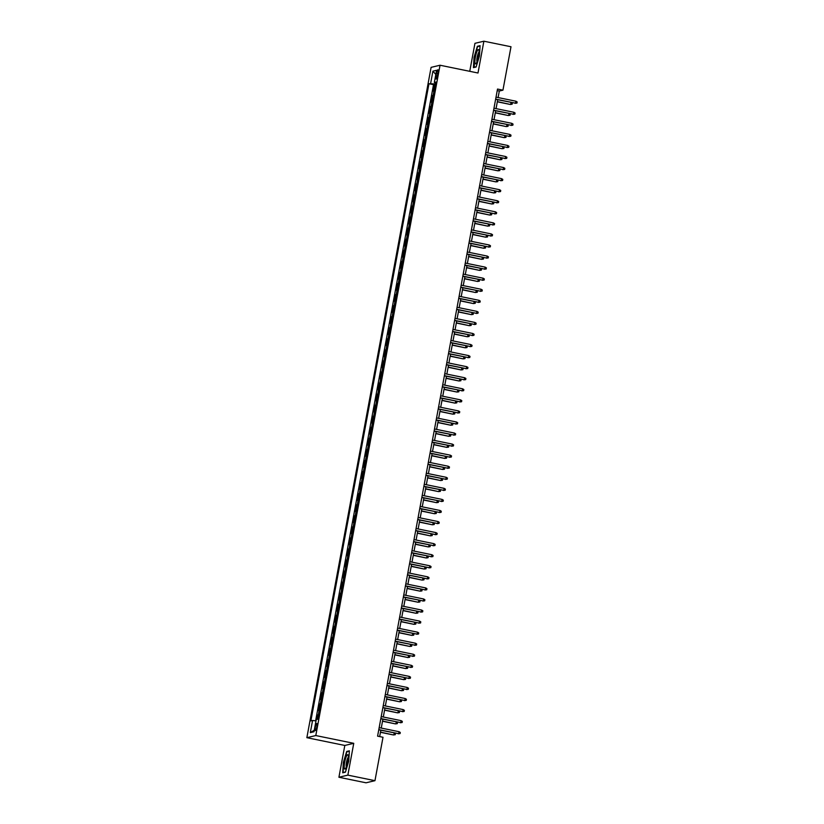 <?xml version="1.0" encoding="UTF-8"?>
<svg xmlns="http://www.w3.org/2000/svg" width="824" height="824" viewBox="0 0 824 824"><rect width="100%" height="100%" fill="white"/><g stroke="black" fill="none" stroke-linecap="round" stroke-linejoin="round"><path stroke-width="1.24" d="M316.838 726.85A3.615 0.721 -78.4 0 0 316.787 723.493A3.615 0.721 -78.4 0 0 315.293 727.221A3.615 0.721 -78.4 0 0 315.334 730.579A3.615 0.721 -78.4 0 0 316.838 726.85M338.922 777.248L347.852 775.126L353.753 743.32L344.813 745.452L338.922 777.248L366.021 782.8L374.961 780.678L383.006 737.264L377.588 736.151L497.521 89.054L502.939 90.166L510.993 46.752L483.884 41.2L474.943 43.322L469.752 71.317M344.813 745.452L306.858 737.686L431.096 67.362L440.037 65.23L315.798 735.554L306.858 737.686M434.382 90.867L433.094 91.104L434.33 84.47L435.525 84.707M433.568 95.285L432.281 95.532L433.476 95.769M432.281 95.532L431.045 102.166L432.332 101.929M430.283 112.991L428.995 113.228L430.231 106.584L431.426 106.832M428.233 124.053L426.945 124.29L428.181 117.647L429.376 117.894M426.183 135.115L424.896 135.352L426.132 128.709L427.326 128.956M424.133 146.167L422.846 146.415L424.082 139.771L425.277 140.018M422.084 157.23L420.796 157.477L422.032 150.833L423.227 151.08M420.034 168.292L418.747 168.529L419.972 161.895L421.177 162.143M417.984 179.354L416.697 179.591L417.923 172.958L419.128 173.205M415.935 190.416L414.647 190.653L415.873 184.02L417.078 184.267M413.885 201.478L412.597 201.715L413.823 195.082L415.028 195.329M411.835 212.541L410.548 212.777L411.773 206.144L412.978 206.391M409.786 223.603L408.498 223.84L409.724 217.206L410.929 217.454M407.736 234.665L406.448 234.902L407.674 228.269L408.879 228.506M405.686 245.727L404.399 245.964L405.624 239.331L406.829 239.568M403.636 256.789L402.349 257.026L403.575 250.393L404.769 250.63M401.587 267.852L400.299 268.088L401.525 261.445L402.72 261.692M399.537 278.914L398.25 279.151L399.475 272.507L400.67 272.754M397.487 289.966L396.2 290.213L397.426 283.569L398.62 283.817M395.438 301.028L394.15 301.275L395.376 294.632L396.571 294.879M393.388 312.09L392.1 312.337L393.326 305.694L394.521 305.941M391.338 323.152L390.04 323.389L391.276 316.756L392.471 317.003M389.278 334.214L387.991 334.451L389.227 327.818L390.422 328.065M387.228 345.277L385.941 345.514L387.177 338.88L388.372 339.127M385.179 356.339L383.891 356.576L385.127 349.942L386.322 350.19M383.129 367.401L381.842 367.638L383.078 361.005L384.272 361.252M381.079 378.463L379.792 378.7L381.028 372.067L382.223 372.314M379.03 389.525L377.742 389.762L378.978 383.129L380.173 383.366M376.98 400.588L375.692 400.825L376.928 394.191L378.123 394.428M374.93 411.65L373.643 411.887L374.879 405.253L376.074 405.49M372.881 422.712L371.593 422.949L372.829 416.305L374.024 416.553M370.831 433.774L369.543 434.011L370.769 427.368L371.974 427.615M368.781 444.826L367.494 445.073L368.719 438.43L369.924 438.677M366.732 455.888L365.444 456.136L366.67 449.492L367.875 449.739M364.682 466.951L363.394 467.187L364.62 460.554L365.825 460.801M362.632 478.013L361.345 478.25L362.57 471.616L363.775 471.864M360.582 489.075L359.295 489.312L360.521 482.679L361.726 482.926M358.533 500.137L357.245 500.374L358.471 493.741L359.676 493.988M356.483 511.199L355.196 511.436L356.421 504.803L357.626 505.05M354.433 522.262L353.146 522.498L354.372 515.865L355.577 516.112M352.384 533.324L351.096 533.561L352.322 526.927L353.517 527.175M350.334 544.386L349.046 544.623L350.272 537.99L351.467 538.226M348.284 555.448L346.997 555.685L348.222 549.052L349.417 549.289M346.234 566.51L344.947 566.747L346.173 560.104L347.368 560.351M344.185 577.572L342.897 577.809L344.123 571.166L345.318 571.413M342.135 588.624L340.848 588.872L342.073 582.228L343.268 582.475M340.085 599.687L338.788 599.934L340.024 593.29L341.218 593.538M338.025 610.749L336.738 610.996L337.974 604.352L339.169 604.6M335.976 621.811L334.688 622.048L335.924 615.415L337.119 615.662M333.926 632.873L332.639 633.11L333.875 626.477L335.069 626.724M331.876 643.935L330.589 644.172L331.825 637.539L333.02 637.786M329.827 654.998L328.539 655.235L329.775 648.601L330.97 648.849M327.777 666.06L326.489 666.297L327.725 659.664L328.92 659.911M325.727 677.122L324.44 677.359L325.676 670.726L326.871 670.973M323.678 688.184L322.39 688.421L323.626 681.788L324.821 682.025M321.628 699.246L320.34 699.483L321.576 692.85L322.771 693.087M319.578 710.309L318.291 710.546L319.516 703.912L320.721 704.149M436.493 73.367L436.04 75.808A3.502 0.7 -78.4 0 0 436.092 79.063A3.502 0.7 -78.4 0 0 437.544 75.448L437.997 73.017A3.502 0.7 -78.4 0 0 437.946 69.762A3.502 0.7 -78.4 0 0 436.493 73.367L437.874 73.655M435.669 83.945L428.964 83.729L310.875 720.866L312.564 720.464L310.318 732.629L313.985 731.764L316.241 719.589L317.93 719.187L436.02 82.05L434.33 82.451L435.855 82.956M430.653 83.327L432.909 71.152L436.586 70.287L434.33 82.451M434.33 84.47L433.517 84.656L315.613 720.846M318.764 714.727L317.467 714.964L316.632 719.496M319.516 703.912L320.814 703.665M321.576 692.85L322.864 692.603M323.626 681.788L324.913 681.541M325.676 670.726L326.963 670.489M327.725 659.664L329.013 659.427M329.775 648.601L331.063 648.364M331.825 637.539L333.112 637.302M333.875 626.477L335.162 626.24M335.924 615.415L337.212 615.178M337.974 604.352L339.261 604.116M340.024 593.29L341.311 593.053M342.073 582.228L343.361 581.991M344.123 571.166L345.411 570.929M346.173 560.104L347.46 559.867M348.222 549.052L349.51 548.805M350.272 537.99L351.56 537.742M352.322 526.927L353.609 526.691M354.372 515.865L355.659 515.628M356.421 504.803L357.709 504.566M358.471 493.741L359.758 493.504M360.521 482.679L361.808 482.442M362.57 471.616L363.858 471.38M364.62 460.554L365.908 460.317M366.67 449.492L367.957 449.255M368.719 438.43L370.017 438.193M370.769 427.368L372.067 427.131M372.829 416.305L374.117 416.068M374.879 405.253L376.166 405.006M376.928 394.191L378.216 393.944M378.978 383.129L380.266 382.882M381.028 372.067L382.315 371.83M383.078 361.005L384.365 360.768M385.127 349.942L386.415 349.706M387.177 338.88L388.464 338.643M389.227 327.818L390.514 327.581M391.276 316.756L392.564 316.519M393.326 305.694L394.614 305.457M395.376 294.632L396.663 294.395M397.426 283.569L398.713 283.332M399.475 272.507L400.763 272.27M401.525 261.445L402.812 261.208M403.575 250.393L404.862 250.146M405.624 239.331L406.912 239.084M407.674 228.269L408.962 228.021M409.724 217.206L411.011 216.97M411.773 206.144L413.061 205.907M413.823 195.082L415.111 194.845M415.873 184.02L417.16 183.783M417.923 172.958L419.21 172.721M419.972 161.895L421.27 161.659M422.032 150.833L423.32 150.596M424.082 139.771L425.369 139.534M426.132 128.709L427.419 128.472M428.181 117.647L429.469 117.41M430.231 106.584L431.519 106.347M347.852 775.126L374.961 780.678M353.753 743.32L315.798 735.554M440.037 65.23L477.992 73.006L483.884 41.2M498.108 97.562L499.313 91.021L502.939 90.166M379.668 736.574L380.843 730.239M381.255 728.066L382.892 719.177M383.304 717.004L384.942 708.125M385.354 705.941L386.992 697.063M387.404 694.879L389.052 686.001M389.453 683.817L391.101 674.938M391.503 672.755L393.151 663.876M393.553 661.703L395.201 652.814M395.602 650.641L397.25 641.752M397.652 639.579L399.3 630.69M399.702 628.516L401.35 619.627M401.752 617.454L403.399 608.565M403.801 606.392L405.449 597.503M405.851 595.33L407.499 586.441M407.901 584.268L409.549 575.379M409.95 573.205L411.598 564.316M412 562.143L413.648 553.264M414.05 551.081L415.698 542.202M416.099 540.019L417.747 531.14M418.149 528.957L419.797 520.078M420.199 517.894L421.847 509.016M422.248 506.842L423.897 497.954M424.298 495.78L425.946 486.891M426.348 484.718L427.996 475.829M428.398 473.656L430.046 464.767M430.447 462.594L432.095 453.705M432.507 451.531L434.145 442.642M434.557 440.469L436.195 431.58M436.607 429.407L438.244 420.518M438.656 418.345L440.304 409.466M440.706 407.283L442.354 398.404M442.756 396.22L444.404 387.342M444.806 385.158L446.454 376.28M446.855 374.096L448.503 365.217M448.905 363.044L450.553 354.155M450.955 351.982L452.603 343.093M453.004 340.92L454.652 332.031M455.054 329.858L456.702 320.969M457.104 318.795L458.752 309.906M459.153 307.733L460.801 298.844M461.203 296.671L462.851 287.782M463.253 285.609L464.901 276.72M465.303 274.547L466.951 265.658M467.352 263.484L469 254.606M469.402 252.422L471.05 243.543M471.452 241.36L473.1 232.481M473.501 230.298L475.149 221.419M475.551 219.236L477.199 210.357M477.601 208.184L479.249 199.295M479.65 197.121L481.298 188.233M481.7 186.059L483.348 177.17M483.76 174.997L485.398 166.108M485.81 163.935L487.447 155.046M487.859 152.873L489.497 143.984M489.909 141.81L491.557 132.922M491.959 130.748L493.607 121.859M494.009 119.686L495.657 110.807M496.058 108.624L497.706 99.745M497.233 90.599L499.313 91.021M433.517 84.656L428.964 83.729M317.467 714.964L318.672 715.211M312.564 720.464L316.004 720.887M435.814 74.448L432.909 71.152M310.318 732.629L314.274 730.198M474.058 57.278L473.419 67.64L476.118 67.001L479.434 56.001L480.073 45.65L477.374 46.288L474.058 57.278L477.58 46.659L480.042 46.072M345.421 772.16L348.748 761.17L349.376 750.819L346.688 751.457L343.361 762.447L342.722 772.799L345.421 772.16M478.311 46.484L477.374 46.288M347.615 751.643L346.688 751.457M495.615 99.313L515.536 103.196L495.657 99.127M515.906 101.208L517.142 101.96L516.936 103.072L515.536 103.196L515.906 101.208L496.027 97.139M516.936 103.072L515.103 103.299M511.374 102.537L512.312 103.113L512.106 104.215L510.272 104.452L497.356 101.62M512.106 104.215L510.705 104.349L511.055 102.475M510.272 104.452L497.325 101.805M478.538 56.31A7.344 1.473 -78.4 0 0 478.847 50.058A7.344 1.473 -78.4 0 0 475.397 57.062A7.344 1.473 -78.4 0 0 476.097 63.52A7.344 1.473 -78.4 0 0 478.538 56.31M479.022 52.097A5.026 1.009 -78.4 0 0 477.168 57.206A5.026 1.009 -78.4 0 0 477.055 61.718M474.243 67.444L474.356 57.309M476.19 66.754L473.738 67.341M348.212 755.443A7.344 1.473 -78.4 0 0 348.15 755.227A7.344 1.473 -78.4 0 0 345.503 758.801A7.344 1.473 -78.4 0 0 344.329 768.267A7.344 1.473 -78.4 0 0 345.4 768.689A7.344 1.473 -78.4 0 0 347.656 762.396A7.344 1.473 -78.4 0 0 348.212 755.443M348.325 757.266A5.026 1.009 -78.4 0 0 346.677 761.386A5.026 1.009 -78.4 0 0 346.224 766.505A5.026 1.009 -78.4 0 0 346.358 766.886M345.493 771.923L343.052 772.51L343.659 762.478L346.883 751.818L349.355 751.231M493.566 110.375L513.486 114.258L493.607 110.189M513.857 112.27L515.093 113.022L514.887 114.134L513.486 114.258L513.857 112.27L493.978 108.201M514.887 114.134L513.053 114.361M491.516 121.437L511.436 125.32L491.557 121.252M511.807 123.332L513.043 124.084L512.837 125.197L511.436 125.32L511.807 123.332L491.918 119.264M512.837 125.197L511.004 125.423M489.466 132.499L509.387 136.382L489.507 132.314M509.757 134.394L510.993 135.146L510.787 136.248L509.387 136.382L509.757 134.394L489.868 130.326M510.787 136.248L508.954 136.485M487.417 143.561L507.337 147.445L487.458 143.376M507.708 145.457L508.944 146.208L508.738 147.311L507.337 147.445L507.708 145.457L487.818 141.388M508.738 147.311L506.904 147.548M509.325 113.599L510.262 114.175L510.056 115.278L508.223 115.515L495.306 112.672M510.056 115.278L508.655 115.412L509.005 113.537M508.223 115.515L495.276 112.857M507.275 124.661L508.212 125.238L508.006 126.34L506.173 126.577L493.257 123.734M508.006 126.34L506.606 126.474L506.956 124.599M506.173 126.577L493.226 123.919M505.225 135.723L506.152 136.3L505.957 137.402L504.123 137.639L491.207 134.796M505.957 137.402L504.556 137.536L504.906 135.661M504.123 137.639L491.166 134.982M503.176 146.785L504.103 147.352L503.907 148.464L502.074 148.701L489.157 145.858M503.907 148.464L502.506 148.598L502.856 146.724M502.074 148.701L489.116 146.044M485.367 154.624L505.287 158.507L485.408 154.438M505.658 156.519L506.894 157.271L506.688 158.373L505.287 158.507L505.658 156.519L485.769 152.45M506.688 158.373L504.854 158.61M501.126 157.847L502.053 158.414L501.847 159.526L500.024 159.763L487.108 156.921M501.847 159.526L500.456 159.66L500.807 157.786M500.024 159.763L487.066 157.106M483.317 165.686L503.237 169.569L483.348 165.5M503.608 167.581L504.844 168.333L504.638 169.435L503.237 169.569L503.608 167.581L483.719 163.502M504.638 169.435L502.805 169.672M499.076 168.91L500.003 169.476L499.797 170.589L497.974 170.815L485.058 167.983M499.797 170.589L498.407 170.712L498.757 168.838M497.974 170.815L485.017 168.168M481.267 176.748L501.188 180.631L481.298 176.563M501.558 178.643L502.784 179.395L502.589 180.497L501.188 180.631L501.558 178.643L481.669 174.564M502.589 180.497L500.755 180.734M497.026 179.972L497.954 180.538L497.748 181.651L495.924 181.877L483.008 179.045M497.748 181.651L496.357 181.774L496.707 179.9M495.924 181.877L482.967 179.23M479.218 187.81L499.138 191.693L479.249 187.625M499.509 189.695L500.734 190.457L500.539 191.559L499.138 191.693L499.509 189.695L479.62 185.627M500.539 191.559L498.705 191.796M494.977 191.034L495.904 191.601L495.698 192.713L493.875 192.94L480.959 190.107M495.698 192.713L494.307 192.837L494.658 190.962M493.875 192.94L480.917 190.293M477.168 198.872L497.088 202.756L477.199 198.687M497.459 200.757L498.685 201.52L498.479 202.622L497.088 202.756L497.459 200.757L477.57 196.689M498.479 202.622L496.656 202.858M492.927 202.096L493.854 202.663L493.648 203.775L491.825 204.002L478.909 201.169M493.648 203.775L492.258 203.899L492.608 202.024M491.825 204.002L478.868 201.355M475.118 209.924L495.039 213.818L475.149 209.739M495.409 211.82L496.635 212.582L496.429 213.684L495.039 213.818L495.409 211.82L475.52 207.751M496.429 213.684L494.606 213.921M490.877 213.159L491.804 213.725L491.598 214.827L489.775 215.064L476.859 212.232M491.598 214.827L490.208 214.961L490.558 213.086M489.775 215.064L476.818 212.417M473.069 220.987L492.989 224.88L473.1 220.801M493.36 222.882L494.585 223.634L494.379 224.746L492.989 224.88L493.36 222.882L473.47 218.813M494.379 224.746L492.556 224.983M488.828 224.21L489.755 224.787L489.549 225.889L487.726 226.126L474.799 223.294M489.549 225.889L488.158 226.023L488.508 224.149M487.726 226.126L474.768 223.479M471.019 232.049L490.939 235.932L471.05 231.863M491.31 233.944L492.536 234.696L492.33 235.808L490.939 235.932L491.31 233.944L471.421 229.875M492.33 235.808L490.507 236.045M486.768 235.273L487.705 235.849L487.499 236.952L485.676 237.188L472.749 234.356M487.499 236.952L486.108 237.085L486.448 235.211M485.676 237.188L472.719 234.541M484.718 246.335L485.655 246.912L485.449 248.014L483.626 248.251L470.7 245.418M485.449 248.014L484.059 248.148L484.399 246.273M483.626 248.251L470.669 245.603M482.668 257.397L483.606 257.974L483.4 259.076L481.566 259.313L468.65 256.48M483.4 259.076L482.009 259.21L482.349 257.335M481.566 259.313L468.619 256.666M468.969 243.111L488.889 246.994L469 242.925M489.26 245.006L490.486 245.758L490.28 246.87L488.889 246.994L489.26 245.006L469.371 240.938M490.28 246.87L488.457 247.097M466.92 254.173L486.84 258.056L466.951 253.988M487.211 256.068L488.436 256.82L488.23 257.933L486.84 258.056L487.211 256.068L467.321 252M488.23 257.933L486.407 258.159M464.87 265.235L484.79 269.118L464.901 265.05M485.161 267.131L486.387 267.882L486.181 268.995L484.79 269.118L485.161 267.131L465.272 263.062M486.181 268.995L484.358 269.221M480.619 268.459L481.556 269.036L481.35 270.138L479.517 270.375L466.6 267.532M481.35 270.138L479.959 270.272L480.299 268.397M479.517 270.375L466.569 267.718M462.82 276.298L482.74 280.181L462.851 276.112M483.111 278.193L484.337 278.945L484.131 280.047L482.74 280.181L483.111 278.193L463.222 274.124M484.131 280.047L482.308 280.284M478.569 279.521L479.506 280.098L479.3 281.2L477.467 281.437L464.551 278.594M479.3 281.2L477.91 281.334L478.25 279.46M477.467 281.437L464.52 278.78M460.771 287.36L480.691 291.243L460.801 287.174M481.062 289.255L482.287 290.007L482.081 291.109L480.691 291.243L481.062 289.255L461.172 285.186M482.081 291.109L480.258 291.346M476.519 290.584L477.457 291.16L477.251 292.262L475.417 292.499L462.501 289.657M477.251 292.262L475.86 292.396L476.2 290.522M475.417 292.499L462.47 289.842M458.721 298.422L478.641 302.305L458.752 298.237M479.012 300.317L480.238 301.069L480.032 302.171L478.641 302.305L479.012 300.317L459.123 296.249M480.032 302.171L478.198 302.408M474.469 301.646L475.407 302.212L475.201 303.325L473.367 303.562L460.451 300.719M475.201 303.325L473.81 303.459L474.15 301.584M473.367 303.562L460.42 300.904M456.671 309.484L476.591 313.367L456.702 309.299M476.952 311.379L478.188 312.131L477.982 313.233L476.591 313.367L476.952 311.379L457.073 307.301M477.982 313.233L476.148 313.47M472.42 312.708L473.357 313.274L473.151 314.387L471.318 314.624L458.401 311.781M473.151 314.387L471.75 314.511L472.101 312.646M471.318 314.624L458.371 311.966M454.621 320.546L474.542 324.429L454.652 320.361M474.902 322.442L476.138 323.193L475.932 324.296L474.542 324.429L474.902 322.442L455.023 318.363M475.932 324.296L474.099 324.532M470.37 323.77L471.307 324.337L471.101 325.449L469.268 325.676L456.352 322.843M471.101 325.449L469.701 325.573L470.051 323.698M469.268 325.676L456.321 323.029M452.572 331.608L472.492 335.492L452.603 331.423M472.852 333.504L474.088 334.256L473.882 335.358L472.492 335.492L472.852 333.504L452.973 329.425M473.882 335.358L472.049 335.595M468.32 334.832L469.258 335.399L469.052 336.511L467.218 336.738L454.302 333.905M469.052 336.511L467.651 336.635L468.001 334.76M467.218 336.738L454.271 334.091M450.512 342.671L470.442 346.554L450.553 342.485M470.803 344.556L472.039 345.318L471.833 346.42L470.442 346.554L470.803 344.556L450.924 340.487M471.833 346.42L469.999 346.657M466.271 345.895L467.208 346.461L467.002 347.574L465.169 347.8L452.252 344.968M467.002 347.574L465.601 347.697L465.951 345.822M465.169 347.8L452.222 345.153M448.462 353.723L468.382 357.616L448.503 353.537M468.753 355.618L469.989 356.38L469.783 357.482L468.382 357.616L468.753 355.618L448.874 351.549M469.783 357.482L467.95 357.719M446.412 364.785L466.333 368.678L446.454 364.599M466.703 366.68L467.939 367.442L467.733 368.544L466.333 368.678L466.703 366.68L446.824 362.612M467.733 368.544L465.9 368.781M444.363 375.847L464.283 379.74L444.404 375.662M464.654 377.742L465.89 378.494L465.684 379.607L464.283 379.74L464.654 377.742L444.775 373.674M465.684 379.607L463.85 379.843M464.221 356.957L465.158 357.523L464.952 358.625L463.119 358.862L450.203 356.03M464.952 358.625L463.552 358.759L463.902 356.885M463.119 358.862L450.172 356.215M462.171 368.019L463.109 368.586L462.903 369.688L461.069 369.924L448.153 367.092M462.903 369.688L461.502 369.822L461.852 367.947M461.069 369.924L448.122 367.277M460.122 379.071L461.059 379.648L460.853 380.75L459.019 380.987L446.103 378.154M460.853 380.75L459.452 380.884L459.802 379.009M459.019 380.987L446.072 378.34M442.313 386.909L462.233 390.792L442.354 386.724M462.604 388.804L463.84 389.556L463.634 390.669L462.233 390.792L462.604 388.804L442.715 384.736M463.634 390.669L461.801 390.906M458.072 390.133L459.009 390.71L458.803 391.812L456.97 392.049L444.054 389.216M458.803 391.812L457.402 391.946L457.753 390.071M456.97 392.049L444.023 389.402M440.263 397.971L460.183 401.854L440.304 397.786M460.554 399.867L461.79 400.618L461.584 401.731L460.183 401.854L460.554 399.867L440.665 395.798M461.584 401.731L459.751 401.958M456.022 401.195L456.959 401.772L456.753 402.874L454.92 403.111L442.004 400.279M456.753 402.874L455.353 403.008L455.703 401.134M454.92 403.111L441.973 400.464M438.214 409.034L458.134 412.917L438.255 408.848M458.505 410.929L459.741 411.681L459.534 412.793L458.134 412.917L458.505 410.929L438.615 406.86M459.534 412.793L457.701 413.02M453.973 412.257L454.899 412.834L454.704 413.936L452.87 414.173L439.954 411.331M454.704 413.936L453.303 414.07L453.653 412.196M452.87 414.173L439.913 411.516M436.164 420.096L456.084 423.979L436.205 419.91M456.455 421.991L457.691 422.743L457.485 423.855L456.084 423.979L456.455 421.991L436.566 417.923M457.485 423.855L455.651 424.082M451.923 423.32L452.85 423.897L452.654 424.999L450.821 425.236L437.904 422.393M452.654 424.999L451.253 425.132L451.603 423.258M450.821 425.236L437.863 422.578M434.114 431.158L454.034 435.041L434.145 430.973M454.405 433.053L455.641 433.805L455.435 434.907L454.034 435.041L454.405 433.053L434.516 428.985M455.435 434.907L453.602 435.144M432.064 442.22L451.985 446.103L432.095 442.035M452.355 444.115L453.591 444.867L453.385 445.969L451.985 446.103L452.355 444.115L432.466 440.047M453.385 445.969L451.552 446.206M430.015 453.282L449.935 457.166L430.046 453.097M450.306 455.178L451.531 455.929L451.336 457.032L449.935 457.166L450.306 455.178L430.416 451.109M451.336 457.032L449.502 457.269M449.873 434.382L450.8 434.959L450.594 436.061L448.771 436.298L435.855 433.455M450.594 436.061L449.204 436.195L449.554 434.32M448.771 436.298L435.814 433.64M447.823 445.444L448.75 446.021L448.544 447.123L446.721 447.36L433.805 444.517M448.544 447.123L447.154 447.257L447.504 445.382M446.721 447.36L433.764 444.702M445.774 456.506L446.701 457.073L446.495 458.185L444.672 458.422L431.755 455.579M446.495 458.185L445.104 458.319L445.454 456.445M444.672 458.422L431.714 455.765M427.965 464.345L447.885 468.228L427.996 464.159M448.256 466.24L449.482 466.992L449.286 468.094L447.885 468.228L448.256 466.24L428.367 462.161M449.286 468.094L447.453 468.331M443.724 467.569L444.651 468.135L444.445 469.247L442.622 469.474L429.706 466.642M444.445 469.247L443.054 469.371L443.405 467.507M442.622 469.474L429.664 466.827M425.915 475.407L445.836 479.29L425.946 475.221M446.206 477.302L447.432 478.054L447.226 479.156L445.836 479.29L446.206 477.302L426.317 473.223M447.226 479.156L445.403 479.393M441.674 478.631L442.601 479.197L442.395 480.31L440.572 480.536L427.656 477.704M442.395 480.31L441.005 480.433L441.355 478.559M440.572 480.536L427.615 477.889M423.866 486.469L443.786 490.352L423.897 486.284M444.157 488.354L445.382 489.116L445.176 490.218L443.786 490.352L444.157 488.354L424.267 484.285M445.176 490.218L443.353 490.455M439.625 489.693L440.552 490.259L440.346 491.372L438.523 491.598L425.606 488.766M440.346 491.372L438.955 491.495L439.305 489.621M438.523 491.598L425.565 488.951M421.816 497.531L441.736 501.414L421.847 497.346M442.107 499.416L443.333 500.178L443.127 501.28L441.736 501.414L442.107 499.416L422.218 495.348M443.127 501.28L441.303 501.517M437.575 500.755L438.502 501.322L438.296 502.434L436.473 502.661L423.546 499.828M438.296 502.434L436.905 502.558L437.256 500.683M436.473 502.661L423.515 500.014M419.766 508.583L439.686 512.476L419.797 508.398M440.057 510.478L441.283 511.241L441.077 512.343L439.686 512.476L440.057 510.478L420.168 506.41M441.077 512.343L439.254 512.579M435.515 511.817L436.452 512.384L436.246 513.486L434.423 513.723L421.497 510.89M436.246 513.486L434.856 513.62L435.196 511.745M434.423 513.723L421.466 511.076M417.716 519.645L437.637 523.539L417.747 519.46M438.007 521.541L439.233 522.292L439.027 523.405L437.637 523.539L438.007 521.541L418.118 517.472M439.027 523.405L437.204 523.642M433.465 522.869L434.403 523.446L434.197 524.548L432.363 524.785L419.447 521.952M434.197 524.548L432.806 524.682L433.146 522.807M432.363 524.785L419.416 522.138M415.667 530.707L435.587 534.601L415.698 530.522M435.958 532.603L437.183 533.355L436.978 534.467L435.587 534.601L435.958 532.603L416.068 528.534M436.978 534.467L435.154 534.704M431.416 533.931L432.353 534.508L432.147 535.61L430.313 535.847L417.397 533.015M432.147 535.61L430.756 535.744L431.096 533.87M430.313 535.847L417.366 533.2M413.617 541.77L433.537 545.653L413.648 541.584M433.908 543.665L435.134 544.417L434.928 545.529L433.537 545.653L433.908 543.665L414.019 539.596M434.928 545.529L433.105 545.756M429.366 544.994L430.303 545.57L430.097 546.673L428.264 546.909L415.348 544.077M430.097 546.673L428.707 546.806L429.047 544.932M428.264 546.909L415.317 544.262M411.567 552.832L431.488 556.715L411.598 552.646M431.858 554.727L433.084 555.479L432.878 556.591L431.488 556.715L431.858 554.727L411.969 550.659M432.878 556.591L431.055 556.818M427.316 556.056L428.253 556.633L428.047 557.735L426.214 557.972L413.298 555.139M428.047 557.735L426.657 557.869L426.997 555.994M426.214 557.972L413.267 555.324M409.518 563.894L429.438 567.777L409.549 563.709M429.809 565.789L431.034 566.541L430.828 567.654L429.438 567.777L429.809 565.789L409.919 561.721M430.828 567.654L428.995 567.88M425.266 567.118L426.204 567.695L425.998 568.797L424.164 569.034L411.248 566.191M425.998 568.797L424.607 568.931L424.947 567.056M424.164 569.034L411.217 566.376M407.468 574.956L427.388 578.839L407.499 574.771M427.759 576.851L428.985 577.603L428.779 578.706L427.388 578.839L427.759 576.851L407.87 572.783M428.779 578.706L426.945 578.942M423.217 578.18L424.154 578.757L423.948 579.859L422.115 580.096L409.198 577.253M423.948 579.859L422.558 579.993L422.897 578.118M422.115 580.096L409.168 577.439M405.418 586.019L425.339 589.902L405.449 585.833M425.699 587.914L426.935 588.666L426.729 589.768L425.339 589.902L425.699 587.914L405.82 583.845M426.729 589.768L424.896 590.005M421.167 589.242L422.104 589.819L421.898 590.921L420.065 591.158L407.149 588.315M421.898 590.921L420.498 591.055L420.848 589.181M420.065 591.158L407.118 588.501M403.369 597.081L423.289 600.964L403.399 596.895M423.649 598.976L424.885 599.728L424.679 600.83L423.289 600.964L423.649 598.976L403.77 594.907M424.679 600.83L422.846 601.067M419.117 600.305L420.055 600.871L419.849 601.984L418.015 602.22L405.099 599.378M419.849 601.984L418.448 602.117L418.798 600.243M418.015 602.22L405.068 599.563M401.319 608.143L421.239 612.026L401.35 607.957M421.6 610.038L422.836 610.79L422.63 611.892L421.239 612.026L421.6 610.038L401.721 605.959M422.63 611.892L420.796 612.129M417.068 611.367L418.005 611.933L417.799 613.046L415.966 613.283L403.049 610.44M417.799 613.046L416.398 613.18L416.748 611.305M415.966 613.283L403.018 610.625M399.259 619.205L419.189 623.088L399.3 619.02M419.55 621.1L420.786 621.852L420.58 622.954L419.189 623.088L419.55 621.1L399.671 617.021M420.58 622.954L418.747 623.191M415.018 622.429L415.955 622.995L415.749 624.108L413.916 624.335L401 621.502M415.749 624.108L414.348 624.231L414.699 622.357M413.916 624.335L400.969 621.687M397.209 630.267L417.129 634.15L397.25 630.082M417.5 632.163L418.736 632.914L418.53 634.016L417.129 634.15L417.5 632.163L397.621 628.084M418.53 634.016L416.697 634.253M412.968 633.491L413.906 634.058L413.7 635.17L411.866 635.397L398.95 632.564M413.7 635.17L412.299 635.294L412.649 633.419M411.866 635.397L398.919 632.75M395.159 641.329L415.08 645.213L395.201 641.144M415.451 643.214L416.687 643.977L416.481 645.079L415.08 645.213L415.451 643.214L395.572 639.146M416.481 645.079L414.647 645.316M410.918 644.553L411.856 645.12L411.65 646.232L409.816 646.459L396.9 643.626M411.65 646.232L410.249 646.356L410.599 644.481M409.816 646.459L396.869 643.812M393.11 652.392L413.03 656.275L393.151 652.206M413.401 654.277L414.637 655.039L414.431 656.141L413.03 656.275L413.401 654.277L393.522 650.208M414.431 656.141L412.597 656.378M408.869 655.616L409.806 656.182L409.6 657.284L407.767 657.521L394.851 654.689M409.6 657.284L408.199 657.418L408.549 655.544M407.767 657.521L394.82 654.874M391.06 663.444L410.98 667.337L391.101 663.258M411.351 665.339L412.587 666.101L412.381 667.203L410.98 667.337L411.351 665.339L391.462 661.27M412.381 667.203L410.548 667.44M406.819 666.678L407.756 667.244L407.55 668.346L405.717 668.583L392.801 665.751M407.55 668.346L406.15 668.48L406.5 666.606M405.717 668.583L392.77 665.936M389.01 674.506L408.931 678.399L389.052 674.32M409.301 676.401L410.537 677.153L410.331 678.265L408.931 678.399L409.301 676.401L389.412 672.332M410.331 678.265L408.498 678.502M404.769 677.73L405.696 678.306L405.501 679.409L403.667 679.646L390.751 676.813M405.501 679.409L404.1 679.543L404.45 677.668M403.667 679.646L390.71 676.998M386.961 685.568L406.881 689.451L387.002 685.383M407.252 687.463L408.488 688.215L408.282 689.327L406.881 689.451L407.252 687.463L387.362 683.395M408.282 689.327L406.448 689.564M402.72 688.792L403.647 689.369L403.451 690.471L401.618 690.708L388.701 687.875M403.451 690.471L402.05 690.605L402.4 688.73M401.618 690.708L388.66 688.061M384.911 696.63L404.831 700.513L384.952 696.445M405.202 698.525L406.438 699.277L406.232 700.39L404.831 700.513L405.202 698.525L385.313 694.457M406.232 700.39L404.399 700.616M400.67 699.854L401.597 700.431L401.401 701.533L399.568 701.77L386.652 698.937M401.401 701.533L400.001 701.667L400.351 699.792M399.568 701.77L386.611 699.123M382.861 707.692L402.781 711.576L382.892 707.507M403.152 709.588L404.388 710.34L404.182 711.452L402.781 711.576L403.152 709.588L383.263 705.519M404.182 711.452L402.349 711.679M398.62 710.916L399.547 711.493L399.341 712.595L397.518 712.832L384.602 710M399.341 712.595L397.951 712.729L398.301 710.855M397.518 712.832L384.561 710.175M380.812 718.755L400.732 722.638L380.843 718.569M401.103 720.65L402.328 721.402L402.133 722.514L400.732 722.638L401.103 720.65L381.213 716.581M402.133 722.514L400.299 722.741M396.571 721.979L397.498 722.555L397.292 723.657L395.469 723.894L382.552 721.051M397.292 723.657L395.901 723.791L396.251 721.917M395.469 723.894L382.511 721.237M378.762 729.817L398.682 733.7L378.793 729.631M399.053 731.712L400.279 732.464L400.083 733.566L398.682 733.7L399.053 731.712L379.164 727.644M400.083 733.566L398.25 733.803M394.521 733.041L395.448 733.618L395.242 734.72L393.419 734.957L380.503 732.114M395.242 734.72L393.851 734.854L394.202 732.979M393.419 734.957L380.461 732.299M433.156 95.316L433.98 90.898M318.352 714.758L319.176 710.34M320.402 703.696L321.226 699.277M322.452 692.634L323.276 688.215M324.502 681.572L325.326 677.153M326.551 670.509L327.375 666.091M328.601 659.447L329.425 655.029M330.651 648.395L331.475 643.966M332.7 637.333L333.524 632.904M334.75 626.271L335.574 621.842M336.8 615.209L337.624 610.78M338.849 604.146L339.673 599.717M340.909 593.084L341.723 588.655M342.959 582.022L343.773 577.593M345.009 570.96L345.822 566.531M347.058 559.898L347.872 555.479M349.108 548.836L349.922 544.417M351.158 537.773L351.972 533.355M353.208 526.711L354.021 522.292M355.257 515.649L356.071 511.23M357.307 504.587L358.121 500.168M359.357 493.535L360.17 489.106M361.406 482.473L362.23 478.044M363.456 471.41L364.28 466.981M365.506 460.348L366.33 455.919M367.556 449.286L368.38 444.857M369.605 438.224L370.429 433.795M371.655 427.162L372.479 422.733M373.705 416.099L374.529 411.681M375.754 405.037L376.578 400.618M377.804 393.975L378.628 389.556M379.854 382.913L380.678 378.494M381.903 371.851L382.727 367.432M383.953 360.788L384.777 356.37M386.003 349.737L386.827 345.308M388.053 338.674L388.877 334.245M390.102 327.612L390.926 323.183M392.162 316.55L392.976 312.121M394.212 305.488L395.026 301.059M396.262 294.426L397.075 289.997M398.311 283.363L399.125 278.934M400.361 272.301L401.175 267.872M402.411 261.239L403.224 256.82M404.46 250.177L405.274 245.758M406.51 239.115L407.324 234.696M408.56 228.052L409.373 223.634M410.609 216.99L411.433 212.571M412.659 205.928L413.483 201.509M414.709 194.876L415.533 190.447M416.759 183.814L417.583 179.385M418.808 172.752L419.632 168.323M420.858 161.689L421.682 157.26M422.908 150.627L423.732 146.198M424.957 139.565L425.781 135.136M427.007 128.503L427.831 124.074M429.057 117.441L429.881 113.012M431.107 106.378L431.931 101.96M437.41 76.086L436.04 75.808"/></g></svg>
